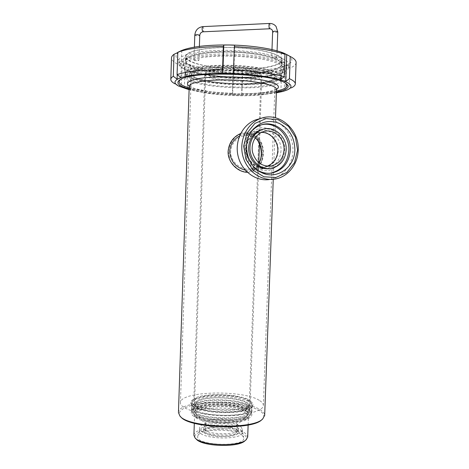 <?xml version="1.0" encoding="UTF-8"?>
<svg xmlns="http://www.w3.org/2000/svg" width="469" height="469" viewBox="0 0 469 469"><rect width="100%" height="100%" fill="white"/><g stroke="black" fill="none" stroke-linecap="round" stroke-linejoin="round"><path stroke-width="0.35" stroke-dasharray="2.35 1.76" d="M259.117 118.903C276.458 114.735 294.157 132.106 292.908 151.159C292.568 165.299 282.309 177.862 269.411 179.533L274.394 179.146M267.178 166.214L265.114 166.759C256.045 167.486 249.948 163.048 246.835 153.457C245.492 143.397 249.068 136.579 257.563 133.003L261.479 132.399M263.062 129.251C274.189 126.73 285.539 137.904 284.742 150.221C283.786 160.158 278.891 166.272 270.044 168.553L269.681 168.617M269.833 173.272C258.847 174.82 247.456 166.12 244.894 153.879C242.215 141.673 249.045 128.647 259.762 125.264L261.667 124.748M257.792 170.294C245.674 163.599 241.687 144.37 250.223 133.055L251.232 131.736M239.524 135.998L242.93 134.568C254.632 130.798 263.895 141.702 263.045 153.65C262.564 162.684 258.589 168.213 251.126 170.229L245.281 170.13M245.938 148.532C246.635 140.43 250.464 135.107 257.411 132.557C266.04 129.878 275.743 136.362 277.771 145.953C279.952 155.503 273.978 165.668 265.173 167.222C255.464 169.368 245.264 159.607 245.938 148.532M248.81 407.057L249.227 405.92C250.745 396.393 194.336 394.423 194.553 404.014C192.085 412.656 244.888 415.686 248.81 407.057M260.735 73.211L261.081 74.079C262.013 81.266 204.93 79.273 205.709 72.144C203.722 65.554 257.311 66.539 260.735 73.211M194.694 399.799L193.803 401.528C191.323 411.084 251.296 413.177 250.141 403.498C249.467 399.817 242.895 397.173 230.426 395.56C215.84 393.802 198.44 395.754 194.694 399.799M241.424 81.301C254.11 80.873 260.916 79.314 261.831 76.629C263.607 69.523 202.837 67.401 204.783 74.635C204.431 78.341 224.352 81.805 241.424 81.301M178.449 412.562C178.284 399.617 244.496 398.134 260.922 410.217C263.39 411.858 264.639 413.558 264.674 415.317M247.398 172.311C258.132 172.563 264.575 161.33 263.127 149.347C261.989 137.452 251.671 129.028 240.656 133.507M259.791 400.678C262.265 402.255 263.455 403.879 263.367 405.562C263.291 411.307 243.933 416.091 221.139 415.258C198.34 414.496 179.733 408.388 180.442 402.666C180.219 390.829 244.05 389.587 259.791 400.678M271.369 80.205C273.96 79.197 275.268 78.071 275.285 76.828C275.579 72.595 256.314 67.888 233.21 67.108C210.1 66.276 190.93 69.641 191.317 73.897C190.426 82.591 254.773 87.398 271.369 80.205M228.286 151.493C229.212 145.478 231.833 140.471 236.159 136.473C241.095 133.483 246.114 132.569 251.208 133.724C255.681 136.157 258.917 140.008 260.916 145.284L261.96 153.861C261.333 159.724 259.404 164.56 256.18 168.377C252.211 171.261 247.579 172.205 242.285 171.203C237.109 168.975 233.011 165.276 229.998 160.105L228.286 151.493M255.189 137.88C251.701 135.312 247.655 134.662 243.042 135.922C235.702 138.484 231.563 143.655 230.625 151.428C230.074 161.969 241.687 170.816 250.628 168.94L250.628 168.94C254.321 168.166 257.123 166.143 259.035 162.884M255.113 137.992C251.712 135.353 247.685 134.667 243.042 135.922L257.411 132.557M284.689 82.608L282.883 81.612C268.174 73.053 197.484 70.585 183.01 78.124L181.526 78.827M189.165 87.908C209.485 94.064 255.822 95.752 276.458 91.097M180.688 416.753C174.861 410.316 188.35 404.249 208.195 403.012C227.975 401.704 251.296 405.181 260.154 411.079C264.311 413.898 264.903 416.736 261.931 419.591M250.487 401.358C253.307 403.246 253.741 405.134 251.789 407.016C245.199 414.825 197.256 413.154 191.762 404.923C182.031 394.798 237.549 391.82 250.487 401.358M249.707 402.22C251.39 403.346 252.205 404.495 252.14 405.679L250.956 407.754C244.501 415.376 197.93 413.746 192.548 405.714L191.657 403.563C191.276 394.898 238.61 393.983 249.707 402.22M249.402 410.715C251.085 411.882 251.894 413.083 251.83 414.32C253.084 425.295 188.649 423.044 191.364 412.21C191 403.152 238.322 402.126 249.402 410.715M246.026 410.979C248.423 412.697 248.734 414.403 246.964 416.097C241.007 422.962 200.978 421.567 195.972 414.315C187.102 405.239 235.051 402.349 246.026 410.979M235.819 422.335L236.962 424.222L236.218 425.535C232.442 429.739 209.309 428.936 206.096 424.48L205.528 423.12C205.199 418.16 230.338 417.557 235.819 422.335M235.549 430.067L236.693 432.019C237.197 438.263 203.956 437.102 205.258 430.923C204.941 425.776 230.074 425.119 235.549 430.067M237.068 429.932L238.346 432.101C238.914 438.996 202.151 437.712 203.605 430.888C203.265 425.201 230.983 424.474 237.068 429.932M237.167 427.089L238.445 429.229C239.02 436.035 202.25 434.751 203.698 428.015C203.364 422.399 231.082 421.701 237.167 427.089M240.878 426.767L242.496 429.44C243.259 437.835 197.801 436.246 199.636 427.945C199.278 421.021 233.263 420.148 240.878 426.767M240.779 429.604L242.397 432.318C243.153 440.819 197.701 439.23 199.542 430.818L199.642 430.302C200.978 423.636 233.451 423.167 240.779 429.604M241.992 435.15L243.704 437.554C246.899 447.707 193.439 445.843 197.9 435.953C199.413 428.631 234.107 428.091 241.992 435.15M245 440.754C247.046 438.832 246.852 436.885 244.425 434.927C233.65 425.424 186.375 429.117 196.212 439.054M193.914 435.267C193.562 426.28 235.872 425.096 245.598 433.614L247.702 436.973M247.134 68.914C218.906 69.922 185.577 63.708 185.97 56.591C185.519 51.168 207.351 46.73 233.82 47.686C260.289 48.577 282.186 54.545 281.81 59.938C281.992 64.757 266.562 68.427 247.134 68.914M276.757 57.587C274.717 56.942 273.034 56.948 271.698 57.611C273.415 58.391 275.127 58.426 276.827 57.728L276.757 57.587M194.125 60.296C196.194 60.894 197.795 60.906 198.926 60.337C197.273 59.569 195.62 59.493 193.967 60.102L194.125 60.296M246.993 72.877C218.771 73.832 185.443 67.753 185.83 60.829C185.378 55.553 207.198 51.262 233.662 52.217C260.131 53.108 282.027 58.93 281.652 64.177C281.84 68.867 266.421 72.419 246.993 72.877M275.901 69.066C254.374 77.362 184.575 71.405 185.407 60.8C184.95 55.483 206.958 51.144 233.662 52.112C260.371 53.015 282.455 58.889 282.074 64.177C282.016 66.023 279.964 67.653 275.901 69.066M240.351 78.077C225.741 78.534 208.746 75.521 209.068 72.314C207.474 66.029 259.181 67.841 257.721 74.014C256.959 76.336 251.167 77.69 240.351 78.077M240.269 80.527C225.659 80.967 208.664 77.995 208.986 74.847C207.386 68.679 259.087 70.485 257.628 76.547C256.871 78.827 251.085 80.152 240.269 80.527M193.169 409.478C197.238 405.181 214.245 403.018 229.288 404.636C244.396 406.183 254.597 411.307 249.778 415.645C243.218 423.237 198.686 421.684 193.181 413.67C191.909 412.222 191.909 410.826 193.169 409.478M195.954 409.736C202.415 401.575 249.649 404.694 248.13 413.283C249.18 422.862 192.812 420.892 195.133 411.43L195.954 409.736M192.782 409.038C200.222 399.916 253.102 403.422 251.46 413.06L250.194 415.282C243.563 422.968 198.358 421.391 192.788 413.277L191.821 410.979L192.782 409.038M192.841 407.409C200.269 398.363 253.154 401.857 251.519 411.419C252.756 422.082 189.212 419.866 191.88 409.331L192.841 407.409M194.629 407.567C201.506 399.072 251.226 402.343 249.655 411.307C250.786 421.309 191.276 419.233 193.75 409.355L194.629 407.567M194.711 405.122C201.588 396.733 251.308 399.987 249.743 408.839C250.874 418.717 191.364 416.636 193.832 406.887L194.711 405.122M192.923 404.958C200.351 396.035 253.242 399.506 251.607 408.945C252.85 419.479 189.3 417.263 191.962 406.863L192.923 404.958M193.099 399.658C200.521 390.982 253.424 394.417 251.8 403.592C253.049 413.84 189.488 411.624 192.138 401.511L193.099 399.658M196.206 402.39C202.655 394.54 249.901 397.606 248.394 405.873C249.455 415.1 193.07 413.136 195.38 404.02L196.206 402.39M288.394 55.43C294.163 59.516 292.762 63.081 284.191 66.129C273.175 69.617 257.71 71.206 237.806 70.889C217.886 70.391 201.33 68.175 188.139 64.235C175.476 60.085 172.715 55.788 179.85 51.332L180.665 50.928M276.053 64.974C254.515 73.516 184.704 67.466 185.548 56.561C185.091 51.092 207.11 46.613 233.82 47.58C260.529 48.483 282.614 54.498 282.232 59.938C282.174 61.832 280.11 63.514 276.053 64.974M296.091 62.694C295.845 64.699 293.782 66.504 289.901 68.116L286.629 65.402L281.775 67.09L285.017 69.77L284.273 90.118L280.867 91.918L285.709 90.54L289.144 88.723L289.901 68.116M287.304 89.919L291.231 87.885L289.144 88.723M276.393 92.868C265.583 94.638 252.439 95.359 236.968 95.037C218.155 94.545 202.203 92.762 189.107 89.685M276.417 92.141C255.171 96.544 210.083 94.908 189.13 88.958M285.709 90.54L286.629 65.402M280.867 91.918L281.775 67.09M177.792 52.534L179.574 51.484M285.017 69.77C274.218 72.607 260.078 74.008 242.596 73.979L242.45 71.1L237.806 70.889L233.169 70.913L233.363 73.785C215.722 73.094 200.609 71.1 188.01 67.823L191.076 65.297L188.139 64.235L185.155 63.409L182.066 65.971C175.207 63.503 171.683 60.859 171.496 58.039M182.066 65.971L181.397 86.355L175.001 83.828L178.759 86.132M233.363 73.785L232.688 93.325C215.06 92.645 199.946 90.857 187.342 87.973L188.01 67.823M284.273 90.118C273.497 92.51 259.375 93.648 241.91 93.536L242.596 73.979M181.397 86.355L184.335 88.289L187.313 89.216L190.267 89.896L187.342 87.973M232.688 93.325L232.337 94.814L236.968 95.037L241.611 95.025L241.91 93.536M241.611 95.025L242.45 71.1M232.337 94.814L233.169 70.913M190.267 89.896L191.076 65.297M184.335 88.289L185.155 63.409M177.223 74.7L177.95 52.464M180.887 77.485L181.773 50.453M233.767 73.434L234.746 45.212M280.403 79.583L281.4 52.27M281.365 69.828C256.643 79.12 178.179 72.425 178.9 60.366C178.343 54.363 203.224 49.403 233.65 50.5C264.076 51.526 289.045 58.226 288.582 64.194C288.511 66.328 286.102 68.204 281.365 69.828M247.755 73.434C218.912 74.378 184.763 68.474 182.98 61.345C180.647 55.489 204.162 50.418 233.656 51.49C263.15 52.481 286.758 59.194 284.513 64.892C283.258 69.559 267.348 72.965 247.755 73.434M281.242 73.088C260.529 80.451 200.093 77.707 183.344 68.521C180.36 66.973 178.841 65.384 178.789 63.761C178.232 57.892 203.1 53.061 233.521 54.158C263.947 55.19 288.916 61.756 288.458 67.595C288.435 69.213 286.94 70.696 283.98 72.033L281.242 73.088M279.993 73.739C259.879 80.885 200.849 78.206 184.622 69.295C179 66.334 178.806 63.467 184.047 60.694C194.096 55.489 228.432 53.613 255.464 57.189C282.614 60.694 293.535 68.046 282.643 72.713L279.993 73.739M246.506 84.273C219.398 85.024 187.336 79.8 185.835 73.674C183.778 68.632 205.785 64.388 233.21 65.379C260.635 66.305 282.76 72.085 280.814 76.986C278.053 81.243 266.615 83.675 246.506 84.273M245.146 83.793L260.911 82.673L271.879 80.193L275.702 76.728L271.082 72.906L258.366 69.518C246.395 67.747 233.621 66.897 220.031 66.967L203.159 68.427L193.005 71.341L191.288 75.005L197.736 78.651L210.622 81.612C221.62 83.083 233.122 83.81 245.146 83.793M278.774 72.801C281.552 71.687 283.159 70.444 283.587 69.084C285.744 63.626 262.488 57.195 233.503 56.221C204.513 55.172 181.356 59.985 183.614 65.59C185.923 76.336 259.058 81.547 278.774 72.801M272.858 80.375C275.579 79.32 276.95 78.147 276.974 76.846C277.285 72.449 257.264 67.548 233.204 66.733C209.145 65.865 189.224 69.377 189.634 73.797C188.749 82.843 255.517 87.832 272.858 80.375M272.741 83.67C275.461 82.644 276.833 81.5 276.851 80.234C277.156 75.943 257.135 71.141 233.081 70.327C209.022 69.459 189.107 72.865 189.523 77.18C188.644 86.009 255.406 90.933 272.741 83.67M276.376 84.074C279.424 82.943 280.96 81.676 280.984 80.269C281.336 75.591 259.468 70.321 233.07 69.43C206.665 68.48 184.915 72.226 185.39 76.934C184.563 86.607 257.188 91.965 276.376 84.074M276.493 80.785C279.131 79.783 280.644 78.669 281.031 77.444L281.107 76.887C281.464 72.091 259.597 66.704 233.193 65.812C206.788 64.857 185.032 68.72 185.501 73.545L185.589 74.108C187.594 83.793 257.78 88.664 276.493 80.785M284.284 150.684L282.039 159.829C278.721 165.205 274.195 168.787 268.456 170.587C262.452 171.009 256.936 169.268 251.906 165.369C247.708 160.386 245.398 154.53 244.97 147.799L247.298 138.466C250.745 133.026 255.394 129.467 261.227 127.791C267.266 127.527 272.735 129.385 277.636 133.36C281.687 138.337 283.903 144.118 284.284 150.684M281.019 150.725C280.099 160.328 275.362 166.231 266.808 168.447C258.056 170.095 248.717 163.359 246.565 153.615C244.302 143.895 249.789 133.436 258.419 130.869C269.517 127.064 281.875 138.121 281.019 150.725M189.218 86.325C188.362 94.55 255.107 99.299 272.419 92.563C275.004 91.666 276.37 90.652 276.511 89.538M189.224 86.214C200.181 93.788 258.29 96.532 274.347 90.335L276.517 89.403M246.319 413.382L248.429 416.595C249.49 426.485 192.249 424.492 194.606 414.719C194.213 406.553 236.558 405.609 246.319 413.382M247.485 412.075L249.69 415.628L246.295 419.005L237.73 421.484C229.851 422.481 221.503 422.581 212.68 421.789C204.531 420.47 198.598 418.618 194.887 416.226L193.615 412.62C195.585 410.305 199.87 408.505 206.454 407.227C213.899 406.389 221.69 406.318 229.822 407.016C237.49 408.165 243.382 409.847 247.485 412.075M194.793 35.169L194.952 35.398C197.015 36.078 198.622 36.084 199.759 35.41M202.801 26.627L203.007 26.715C203.956 28.715 203.98 30.409 203.083 31.798M269.546 23.456L269.704 23.55C270.408 25.619 270.408 27.366 269.704 28.785L269.669 28.785M277.765 31.945C276.024 32.754 274.312 32.713 272.63 31.828M263.519 131.619L257.563 133.003M269.317 166.255L265.114 166.759M271.434 168.4L270.044 168.553M261.116 124.918L259.762 125.264M250.223 133.055L251.56 131.267M266.814 168.447C258.343 170.1 248.992 163.464 246.794 153.598C244.513 143.749 250.047 133.348 258.413 130.869L242.93 134.568C244.9 133.876 247.439 133.741 250.546 134.169C254.145 134.867 260.137 138.666 262.224 146.932C264.463 161.541 259.152 167.808 251.126 170.229L266.814 168.447M249.227 405.92L261.081 74.079M194.553 404.014L205.709 72.144M250.141 403.498L258.753 162.655M259.433 143.69L261.831 76.629M193.803 401.528L204.783 74.635M273.251 179.287L275.485 117.783M263.367 405.562L275.285 76.828M180.442 402.666L191.317 73.897M265.173 167.222L250.628 168.94C254.708 167.843 257.475 165.792 258.917 162.79M276.493 89.145L273.773 90.47L264.235 92.51C255.423 93.472 245.457 93.87 234.348 93.712C225.525 93.343 217.206 92.651 209.403 91.637L195.04 88.623C188.931 86.613 189.464 85.827 189.23 86.009M248.13 424.996L248.429 416.595L246.946 418.366L242.321 420.353C239.741 421.139 235.057 421.813 228.28 422.364C220.559 422.463 213.266 421.901 206.389 420.67C200.72 419.075 197.408 417.879 196.464 417.082C194.887 415.71 194.266 414.918 194.606 414.713L194.318 423.261M180.524 416.589L179.897 415.968M250.956 407.754L251.789 407.016M192.548 405.714L191.762 404.923M191.657 403.563L191.364 412.21M252.14 405.679L251.83 414.32M236.218 425.535L246.964 416.097M206.096 424.48L195.972 414.315M205.528 423.12L205.258 430.923M236.962 424.222L236.693 432.019M203.698 428.015L203.605 430.888M238.445 429.229L238.346 432.101M199.636 427.945L199.542 430.818M242.496 429.44L242.397 432.318M199.642 430.302L197.9 435.953M242.362 431.791L243.704 437.554M195.473 438.322L195.051 437.899M281.652 64.177L281.81 59.938M185.83 60.829L185.97 56.591M257.628 76.547L257.721 74.014M208.986 74.847L209.068 72.314M249.778 415.645L250.194 415.282M193.181 413.67L192.788 413.277M191.88 409.331L191.821 410.979M251.519 411.419L251.46 413.06M193.832 406.887L193.75 409.355M249.743 408.839L249.655 411.307M192.138 401.511L191.962 406.863M251.8 403.592L251.607 408.945M195.38 404.02L195.133 411.43M248.394 405.873L248.13 413.283M198.926 60.337L199.389 46.39M193.967 60.102L194.401 47.129M271.991 49.591L271.698 57.611M277.079 50.875L276.827 57.728M282.074 64.177L282.232 59.938M185.407 60.8L185.548 56.561M183.01 78.124L181.779 78.722M282.883 81.612L284.056 82.292M282.643 72.713L283.98 72.033M184.622 69.295L183.344 68.521M288.458 67.595L288.582 64.194M178.789 63.761L178.9 60.366M280.814 76.986L284.513 64.892M185.835 73.674L182.98 61.345M189.634 73.797L189.523 77.18M276.974 76.846L276.851 80.234M185.501 73.545L185.39 76.934M281.107 76.887L280.984 80.269M281.031 77.444L283.587 69.084M185.589 74.108L183.614 65.59"/><path stroke-width="0.7" d="M297.575 150.144L294.514 162.667L286.84 172.416L275.977 177.481L263.988 176.795L253.254 170.382L245.967 159.431L243.681 146.14L246.893 133.243L254.925 123.406L266.087 118.593L278.082 119.689L288.535 126.36L295.458 137.218L297.575 150.144M298.196 150.338C299.644 129.637 279.061 111.458 260.875 118.411C247.415 122.948 239.014 139.615 242.614 155.04C246.067 170.499 260.582 181.263 274.394 179.146C287.456 177.446 297.844 164.695 298.196 150.338M294.854 149.939C294.772 167.961 275.754 180.712 260.752 172.152C246.975 165.428 242.027 143.86 251.56 131.267C259.14 121.999 268.344 119.361 279.178 123.359C289.432 128.758 294.655 137.616 294.854 149.939M269.411 179.533C255.775 181.62 241.447 171.027 238.035 155.814C234.477 140.636 242.76 124.226 256.045 119.753L259.117 118.903M284.073 149.834C283.235 158.581 278.938 163.98 271.182 166.032C261.966 166.771 255.775 162.245 252.609 152.46C250.534 143.532 255.599 133.929 263.519 131.619C273.632 128.207 284.847 138.32 284.073 149.834M261.479 132.399C270.396 132.07 278.369 141.204 277.806 150.86C277.191 158.44 273.65 163.558 267.178 166.214M286.19 149.986C285.228 159.97 280.31 166.108 271.434 168.4C262.37 170.1 252.709 163.101 250.475 152.982C248.124 142.887 253.811 132.018 262.74 129.344C274.259 125.37 287.075 136.884 286.19 149.986M269.681 168.617C260.676 170.095 251.232 163.03 249.109 153.005C246.887 143.004 252.545 132.322 261.38 129.673L263.062 129.251M261.667 124.748C275.532 121.272 289.865 135.166 288.857 150.526C287.655 162.913 281.517 170.464 270.449 173.178L269.833 173.272M251.232 131.736C253.964 128.465 257.258 126.196 261.116 124.918C275.409 119.759 291.437 134.034 290.317 150.291C289.109 162.731 282.948 170.317 271.838 173.043C267.318 173.753 262.945 173.008 258.724 170.822L257.792 170.294M245.281 170.13C235.708 167.562 230.508 161.277 229.669 151.288C230.279 144.487 233.568 139.393 239.524 135.998M264.674 415.317L262.769 418.864C253.254 429.997 187.887 427.716 179.897 415.968L178.449 412.562L189.23 86.009M240.656 133.507C233.157 136.872 228.972 142.816 228.11 151.335C227.565 162.403 237.719 172.24 247.398 172.311M259.035 162.884C263.355 155.579 262.036 142.916 255.189 137.88M181.526 78.827C176.713 81.917 179.264 84.948 189.165 87.908M276.458 91.097L281.582 89.708C287.438 87.65 288.47 85.288 284.689 82.608M262.581 419.028L261.931 419.591C252.551 430.536 188.573 428.303 180.688 416.753L180.524 416.589M195.473 438.322L196.212 439.054C201.758 446.552 238.528 447.836 245 440.754L246.108 439.799M247.702 436.973L246.231 439.688C239.489 447.086 200.82 445.738 195.051 437.899L193.914 435.267L194.318 423.261M180.665 50.928L181.937 50.371C191.821 46.595 207.603 44.795 229.282 44.977C251.413 45.317 273.603 48.782 284.073 53.249L288.394 55.43M179.574 51.484L177.909 52.27C187.313 48.624 202.456 46.695 223.344 46.49L223.813 45.018L229.282 44.977L234.746 45.212L234.342 46.683C255.828 47.645 272.7 50.183 284.964 54.293L281.4 52.27L284.073 53.249L290.241 56.479C294.127 58.461 296.08 60.431 296.103 62.389L296.091 62.694M290.241 56.479L289.426 78.716C293.313 80.439 295.277 82.139 295.312 83.828C295.3 85.299 293.94 86.654 291.231 87.885M289.426 78.716L285.721 81.448L283.071 80.65C291.935 83.998 293.342 87.087 287.304 89.919L283.27 91.355L276.393 92.868M189.107 89.685L178.759 86.132C173.659 83.459 173.729 80.897 178.97 78.446C188.051 74.864 204.496 73.205 228.297 73.457C250.405 73.873 272.583 76.881 283.071 80.65L280.403 79.583L284.138 76.81L284.964 54.293M189.13 88.958C177.253 85.581 174.802 82.169 181.779 78.722C196.517 71.036 269.077 73.569 284.056 82.292C290.37 85.669 289.332 88.594 280.943 91.068L276.417 92.141M170.81 79.314L171.496 58.039C171.496 56.755 172.334 55.512 174.017 54.304L177.792 52.534M234.342 46.683L233.533 70.022C255.001 70.954 271.868 73.217 284.138 76.81M177.798 52.311L177.077 74.589C186.422 71.476 201.576 69.875 222.546 69.799L223.344 46.49M175.001 83.828C172.252 82.403 170.857 80.949 170.804 79.478C170.798 78.376 171.631 77.309 173.307 76.283L174.017 54.304M233.533 70.022L233.767 73.434L228.297 73.457L222.845 73.211L222.546 69.799M177.077 74.589L180.887 77.485L178.97 78.446L177.083 79.138L173.307 76.283M177.083 79.138L177.223 74.7M222.845 73.211L223.813 45.018M285.721 81.448L286.706 54.474M276.511 89.538L276.517 89.374C276.816 85.376 256.789 80.856 232.741 80.041C208.699 79.173 188.796 82.304 189.218 86.325M276.517 89.403C279.747 87.386 278.809 85.241 273.697 82.96C265.888 80.035 250.317 77.678 233.275 76.969C220.143 76.617 208.928 77.098 199.624 78.411C188.474 80.504 185.009 83.101 189.224 86.214M199.389 46.39L199.759 35.41C198.106 34.53 196.452 34.448 194.793 35.169L194.401 47.129M199.759 35.41C200.064 33.293 201.172 32.091 203.083 31.798C201.916 30.221 201.805 28.498 202.755 26.633L202.801 26.627M277.765 31.945L277.695 31.769C275.655 31.024 273.972 31.048 272.63 31.828C272.553 29.905 271.58 28.89 269.704 28.785C268.901 29.049 268.702 23.462 269.511 23.456L269.546 23.456M260.875 118.411L256.045 119.753M271.182 166.032L269.317 166.255M262.74 129.344L261.38 129.673M271.838 173.043L270.449 173.178M258.724 170.822L260.752 172.152M258.753 162.655L259.433 143.69M264.668 415.575L273.251 179.287M275.485 117.783L276.493 89.145M258.917 162.79C263.701 156.183 260.594 141.04 255.113 137.992M248.13 424.996L247.696 437.143M277.079 50.875L277.765 31.927L276.065 26.475C274.371 24.394 272.19 23.386 269.511 23.456L202.755 26.633C198.041 27.349 195.391 30.198 194.793 35.169M203.083 31.798L269.669 28.785M272.63 31.828L271.991 49.591M295.312 83.828L296.103 62.389M180.665 50.969L177.909 52.27"/></g></svg>
